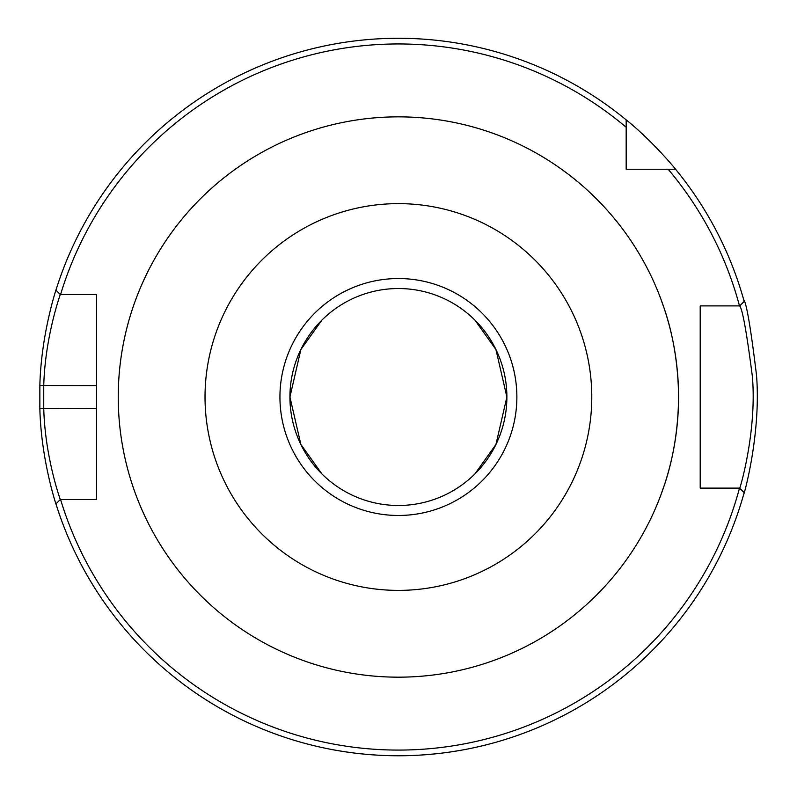 <?xml version="1.0" encoding="UTF-8"?>
<svg xmlns="http://www.w3.org/2000/svg" width="797" height="797" viewBox="0 0 797 797"><rect width="100%" height="100%" fill="white"/><g stroke="black" fill="none" stroke-linecap="round" stroke-linejoin="round"><path stroke-width="1.2" d="M321.958 473.976L300.868 444.447L289.929 397.006L300.868 349.564L321.958 320.045L300.868 349.564L289.929 397.006L300.868 444.447L321.958 473.976M474.853 473.976L495.943 444.447L506.882 397.006L495.943 349.564L474.853 320.045L495.943 349.564L506.882 397.006L495.943 444.447L474.853 473.976M661.799 492.466C660.833 493.463 678.098 456.302 678.566 397.006C678.098 337.709 660.833 300.559 661.799 301.545C660.833 300.559 678.098 337.709 678.566 397.006C678.098 456.302 660.833 493.463 661.799 492.466M398.41 505.487A108.472 108.472 0 0 1 304.464 342.77A108.472 108.472 0 0 1 492.347 342.77A108.472 108.472 0 0 1 398.41 505.487M398.41 515.47A118.454 118.454 0 0 1 295.817 337.779A118.454 118.454 0 0 1 500.994 337.779A118.454 118.454 0 0 1 398.41 515.47M398.41 677.171A280.155 280.155 0 0 1 118.245 397.006A280.155 280.155 0 0 1 398.41 116.85A280.155 280.155 0 0 1 678.566 397.006A280.155 280.155 0 0 1 398.41 677.171A280.155 280.155 0 0 0 641.027 256.933A280.155 280.155 0 0 0 155.784 256.933A280.155 280.155 0 0 0 398.41 677.171M398.41 590.388A193.372 193.372 0 0 0 565.87 300.32A193.372 193.372 0 0 0 230.941 300.32A193.372 193.372 0 0 0 398.41 590.388M60.313 499.51C60.512 500.386 44.991 457.388 43.745 408.393L43.745 385.618C45.04 336.713 60.572 293.555 60.313 294.511L60.562 294.511A353.041 353.041 0 0 1 626.173 127.261L626.173 119.859A358.74 358.74 0 0 0 55.949 290.148L60.313 294.511L96.606 294.511L96.606 499.51L60.313 499.51L55.949 503.873A358.74 358.74 0 0 0 744.179 492.606L739.496 488.113A353.041 353.041 0 0 1 60.562 499.51M56.597 288.086C56.856 287.059 41.155 333.206 39.85 385.499L39.85 408.522C41.105 460.905 56.796 506.872 56.597 505.936M85.668 294.511L96.606 294.511L96.606 385.618L39.85 385.499M39.85 408.522L96.606 408.393L96.606 499.51L85.668 499.51M626.173 119.859C652.932 141.308 676.225 169.851 675.557 169.233A358.74 358.74 0 0 1 744.179 301.415L739.686 305.899C742.475 308.977 746.709 332.548 752.388 376.612C757.08 431.615 739.696 489.836 739.686 488.113L700.204 488.113L700.204 305.899L739.496 305.899A353.041 353.041 0 0 0 668.145 169.233L626.173 169.233L626.173 127.261M675.557 169.233L668.145 169.233M366.849 754.361L361.051 753.803M346.924 752.039L338.456 750.704M335.766 750.236L336.364 750.346M344.852 751.73L351.218 752.637M364.199 754.111L376.124 755.058M392.074 755.695L402.933 755.725M420.378 755.078L432.612 754.111M449.388 752.109L450.056 752.009M460.198 750.385L460.955 750.256M458.604 750.664L449.797 752.049M435.192 753.862L424.213 754.819M409.489 755.576L402.186 755.725M743.671 494.419C743.671 496.262 761.265 434.006 756.512 375.198C750.774 328.085 746.49 302.88 743.671 299.592M714.65 488.113L700.204 488.113L700.204 305.899L714.65 305.899M635.956 169.233L626.173 169.233L626.173 159.46"/></g></svg>
